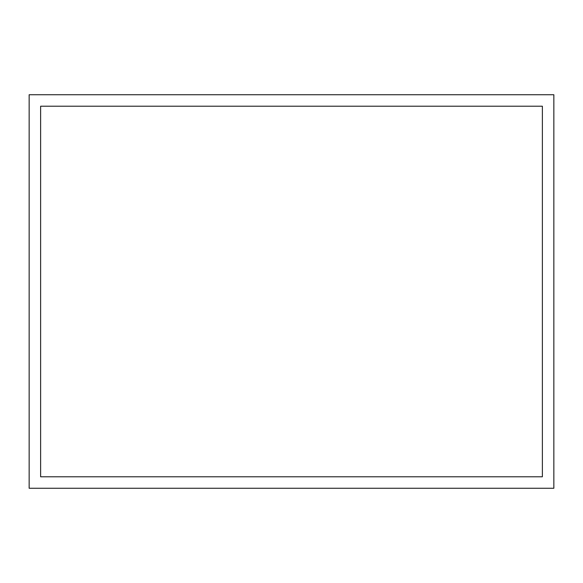<?xml version="1.0" encoding="UTF-8"?>
<svg xmlns="http://www.w3.org/2000/svg" width="583" height="583" viewBox="0 0 583 583"><rect width="100%" height="100%" fill="white"/><g stroke="black" fill="none" stroke-linecap="round" stroke-linejoin="round"><path stroke-width="0.87" d="M29.15 94.737L553.85 94.737L553.85 488.262L29.15 488.262L29.15 94.737M40.628 476.785L542.372 476.785L542.372 106.215L40.628 106.215L40.628 476.785"/></g></svg>
